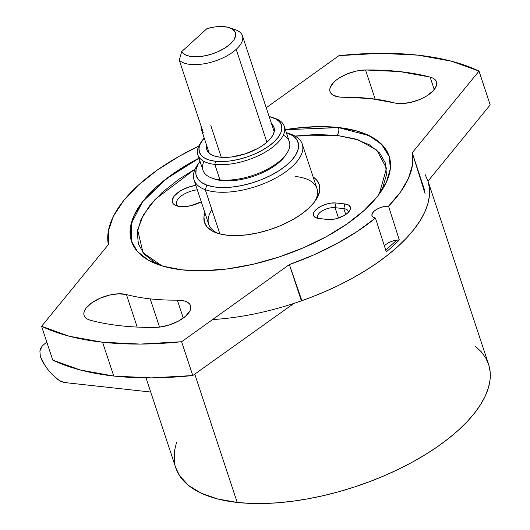 <?xml version="1.0" encoding="UTF-8"?>
<svg xmlns="http://www.w3.org/2000/svg" width="530" height="530" viewBox="0 0 530 530"><rect width="100%" height="100%" fill="white"/><g stroke="black" fill="none" stroke-linecap="round" stroke-linejoin="round"><path stroke-width="0.79" d="M290.46 134.09A57.008 25.738 161.7 0 1 291.03 134.289L287.498 133.05A53.59 24.195 161.7 0 1 279.151 170.607A53.59 24.195 161.7 0 1 206.885 185.129L205.269 189.687A57.008 25.738 -18.3 0 0 282.145 174.237A57.008 25.738 -18.3 0 0 291.03 134.289A57.008 25.738 161.7 0 1 302.272 144.087A57.008 25.738 161.7 0 1 269.929 180.975A57.008 25.738 161.7 0 1 205.269 189.687L219.904 233.949L205.269 189.687A57.008 25.738 161.7 0 1 194.026 179.889A57.008 25.738 161.7 0 1 198.505 163.498A57.008 25.738 -18.3 0 0 197.379 165.069A57.008 25.738 -18.3 0 0 205.269 189.687L206.885 185.129A53.59 24.195 161.7 0 1 199.465 161.981A53.59 24.195 161.7 0 1 199.989 161.239M291.03 134.289A57.008 25.738 -18.3 0 0 290.745 134.183L287.233 132.957A53.59 24.195 161.7 0 1 287.498 133.05L291.03 134.289M199.989 161.233L198.227 163.982L196.093 169.361L195.921 174.344L197.723 178.743L201.42 182.38L206.885 185.129L213.895 186.878L222.183 187.554L231.431 187.143L241.289 185.646L251.372 183.135L261.29 179.696L270.671 175.463L279.151 170.607L286.399 165.307L292.143 159.768L296.157 154.197L298.291 148.824L298.463 143.835L296.661 139.443L292.964 135.799L286.366 132.666A53.59 24.195 161.7 0 1 287.233 132.957M425.113 193.715L412.234 152.772A158.94 71.755 161.7 0 1 388.53 206.163L399.302 239.957A158.45 71.53 161.7 0 1 386.284 251.803L375.445 218.069A158.94 71.755 161.7 0 1 289.373 264.576L301.908 300.689M41.572 326.294L52.748 360.102A273.639 123.536 -18.3 0 0 113.745 376.035L102.568 342.228A273.639 123.536 161.7 0 1 41.572 326.294L108.345 244.615A158.94 71.755 161.7 0 1 198.75 146.147L179.339 156.184L157.072 170.229L138.284 185.235L123.596 200.698L113.513 216.088L108.372 230.894L108.345 244.615L41.572 326.294L69.317 336.245L102.568 342.228L113.745 376.035L80.5 370.046L52.748 360.102L41.572 326.294M190.555 305.724A25.652 11.581 161.7 0 0 177.345 300.152A190.979 86.218 161.7 0 1 150.215 298.867A190.979 86.218 -18.3 0 0 177.345 300.152L183.274 318.079L177.345 300.152L184.897 301.113L187.666 302.339L189.607 304.001L190.648 306.048L190.754 308.38L189.912 310.931L185.566 316.244L178.272 321.187L169.136 325.003L159.556 327.109L150.215 298.867L159.55 327.109L155.058 327.407A242.283 109.379 161.7 0 1 120.641 325.778A242.283 109.379 161.7 0 1 90.464 320.286A25.652 11.581 161.7 0 1 84.091 315.469A25.652 11.581 161.7 0 1 97.732 299.311A25.652 11.581 161.7 0 1 126.425 294.541L137.191 327.076L126.425 294.541A190.979 86.218 -18.3 0 0 150.215 298.867A190.979 86.218 161.7 0 1 126.425 294.541L118.621 293.805L109.266 295.144L99.779 298.35L91.617 302.935L86.019 308.202L84.469 310.845L83.833 313.349L84.144 315.628L85.396 317.596L87.529 319.166L90.464 320.286A242.283 109.379 161.7 0 0 120.641 325.778A242.283 109.379 161.7 0 0 155.058 327.407A25.652 11.581 161.7 0 0 180.604 319.855A25.652 11.581 161.7 0 0 190.555 305.724L190.561 305.75M428.008 181.141L490.19 104.894L428.008 181.141M343.235 97.235A25.652 11.581 161.7 0 1 339.591 97.063A25.652 11.581 161.7 0 1 330.024 91.657A25.652 11.581 161.7 0 1 339.975 77.526A25.652 11.581 161.7 0 1 365.521 69.973A242.283 109.379 161.7 0 1 430.115 77.095A25.652 11.581 161.7 0 1 436.488 81.918A25.652 11.581 161.7 0 1 424.742 97.089A25.652 11.581 161.7 0 1 397.348 103.43A25.652 11.581 161.7 0 1 394.148 102.847L370.364 98.52L343.235 97.235A190.979 86.218 161.7 0 1 394.148 102.847A25.652 11.581 161.7 0 0 397.348 103.43L401.23 103.602L409.975 102.548L419.011 99.786L423.251 97.871L427.114 95.691L433.176 90.816L436.382 85.827L436.753 83.502L436.289 81.401L434.991 79.593L432.904 78.142L430.115 77.095L434.242 89.59L430.115 77.095L399.938 71.603L365.521 69.973L375.154 99.11L365.521 69.973L356.803 70.974L347.759 73.69L339.611 77.751L336.232 80.123L333.469 82.614L330.177 87.609L329.753 89.941L330.17 92.054L331.422 93.883L333.463 95.36L339.591 97.063A25.652 11.581 161.7 0 0 343.235 97.235M338.518 127.611A135.673 61.255 -18.3 0 0 285.392 129.704L338.518 127.611A5.697 3.624 -83.7 0 1 336.802 135.342L294.991 136.058L315.9 134.507L336.802 135.342A5.697 3.624 96.3 0 0 338.518 127.611L368.8 135.528L381.408 144.094L389.285 156.648A135.673 61.255 -18.3 0 0 338.518 127.611L338.518 127.611M131.665 241.846L131.208 223.64L142.676 201.691L166.374 178.776L199.008 158.271A135.673 61.255 -18.3 0 0 131.678 241.892A135.673 61.255 -18.3 0 0 131.678 241.899L131.645 241.806A135.68 61.255 161.7 0 1 198.975 158.185L173.396 173.542L156.138 187.209L142.881 201.314L134.136 215.319L130.241 228.682L131.341 240.892L137.403 251.485L148.181 260.051L163.266 266.252L182.088 269.863A135.68 61.255 161.7 0 1 131.645 241.806M285.359 129.618A135.68 61.255 161.7 0 1 338.491 127.525A135.68 61.255 161.7 0 1 389.272 156.608A135.68 61.255 161.7 0 1 326.473 236.599A135.68 61.255 161.7 0 1 182.088 269.863L203.904 270.737L227.893 268.842L253.128 264.251L278.641 257.136L303.438 247.782L326.586 236.539L347.183 223.845L364.441 210.178L377.698 196.073L386.443 182.068L390.338 168.706L389.232 156.489L383.177 145.902L372.398 137.336L357.306 131.135L338.491 127.525L316.668 126.65L292.679 128.545L285.359 129.618M161.928 265.855L154.488 262.297L144.16 254.095L138.357 243.952L137.303 232.253L141.033 219.446L149.414 206.031L162.107 192.516L178.643 179.431L195.086 169.096L155.124 199.386L143.213 215.213L137.648 229.887L143.02 252.717L161.941 265.855M211.901 209.748A57.008 25.738 -18.3 0 0 218.572 233.584M227.059 235.221A60.427 27.282 161.7 0 1 216.73 232.995A60.427 27.282 161.7 0 1 204.918 212.835L203.964 216.876L204.454 222.315L207.157 227.032L211.954 230.848L218.678 233.611L227.059 235.221A60.427 27.282 161.7 0 0 315.708 200.26A60.427 27.282 161.7 0 0 313.17 177.033L316.615 180.008L319.318 184.725L319.809 190.164L318.073 196.12L314.177 202.354L308.274 208.635L300.589 214.723L291.414 220.381L281.105 225.382L270.061 229.55L258.7 232.716L247.457 234.763L236.777 235.605L227.059 235.221M197.306 189.806A17.099 7.718 -18.3 0 0 179.915 197.054A17.099 7.718 -18.3 0 0 178.537 206.342A17.099 7.718 161.7 0 1 176.589 204.07A17.099 7.718 161.7 0 1 197.306 189.806M180.041 206.567A20.524 9.268 161.7 0 1 176.53 205.812A20.524 9.268 161.7 0 1 175.046 195.113A20.524 9.268 161.7 0 1 195.822 185.328L189.091 186.957L181.836 190.078L178.723 191.999L174.105 196.199L172.197 200.333L172.363 202.182L173.277 203.785L174.907 205.083L180.041 206.567A20.524 9.268 161.7 0 0 201.287 201.851L190.787 205.719L183.34 206.7L180.041 206.567M343.811 208.641A11.402 5.148 161.7 0 1 348.064 211.046A11.402 5.148 161.7 0 1 348.077 212.59A11.402 5.148 -18.3 0 0 343.811 208.641L345.745 214.491L343.811 208.641L344.825 203.951L336.073 202.983L335.059 207.68L343.811 208.641L344.825 203.951A14.82 6.691 161.7 0 1 349.482 210.927A14.82 6.691 161.7 0 1 327.739 219.499L318.987 218.539L330.124 219.599L335.497 218.89L343.526 215.862L347.66 212.981L350.065 209.913L350.37 207.117L348.528 205.024L344.825 203.951L336.073 202.983L335.059 207.68L338.485 218.042L335.059 207.68A11.402 5.148 -18.3 0 0 321.584 211.271A11.402 5.148 -18.3 0 0 318.576 218.486A11.402 5.148 161.7 0 1 317.662 217.24A11.402 5.148 161.7 0 1 322.883 210.496A11.402 5.148 161.7 0 1 335.059 207.68L343.811 208.641M318.987 218.539A14.82 6.691 161.7 0 1 316.456 217.989A14.82 6.691 161.7 0 1 317.298 208.555A14.82 6.691 161.7 0 1 336.073 202.983L331.065 203.096L325.526 204.375L320.286 206.627L316.152 209.509L313.747 212.576L313.442 215.372L315.284 217.466L318.987 218.539M314.581 201.831A57.008 25.738 -18.3 0 0 295.7 176.516M379.294 193.967L382.74 187.6L386.469 174.794L385.416 163.094L379.613 152.945L369.284 144.743L354.828 138.8L336.802 135.342L358.094 139.821L376.81 150.116L386.489 168.249L379.288 193.973M301.378 300.881L289.373 264.576L181.605 341.737A273.639 123.536 161.7 0 1 102.568 342.228L140.357 344.076L181.605 341.737L192.787 375.545L151.54 377.883L113.745 376.035A273.639 123.536 -18.3 0 0 192.787 375.545L293.905 303.438L192.787 375.545L181.605 341.737L289.373 264.576L313.7 254.95L336.57 243.78L357.339 231.371L375.445 218.069L386.284 251.803A158.45 71.53 -18.3 0 0 399.302 239.957L395.612 240.295L391.716 241.355L388.106 243.012M479.007 71.086L490.19 104.894L479.007 71.086L451.262 61.142L418.011 55.16L380.215 53.311L338.975 55.643A273.639 123.536 161.7 0 1 479.007 71.086L412.234 152.772L479.007 71.086M338.975 55.643L266.232 107.729L338.975 55.643M424.808 190.793L412.234 152.772L412.433 165.102L408.458 178.358L400.415 192.171L388.53 206.163L384.773 206.428L380.765 207.469L377.029 209.151L374.067 211.238L372.292 213.464L371.927 215.511L373.027 217.121L375.445 218.069A11.402 5.148 161.7 0 1 371.994 215.783A11.402 5.148 161.7 0 1 376.777 209.297A11.402 5.148 161.7 0 1 388.53 206.163L399.302 239.957A11.402 5.148 -18.3 0 0 384.396 245.92M232.16 28.898A34.205 15.443 161.7 0 1 242.422 35.729A34.205 15.443 161.7 0 1 236.201 49.363L266.915 142.219L236.201 49.363A34.205 15.443 161.7 0 1 205.368 63.573A34.205 15.443 161.7 0 1 179.266 60.102L203.222 132.54A34.205 15.443 161.7 0 1 201.427 129.651A34.205 15.443 161.7 0 1 201.142 126.259L201.274 129.115L203.222 132.54L179.266 60.102A34.205 15.443 -18.3 0 0 205.368 63.573A34.205 15.443 -18.3 0 0 236.201 49.363A34.205 15.443 -18.3 0 0 235.506 29.786L229.649 27.739A28.501 12.866 161.7 0 1 220.387 50.575A28.501 12.866 161.7 0 1 181.717 51.582L206.965 28.607L214.657 26.97L221.845 26.5L227.96 27.235L232.511 29.123L235.135 32.005L235.625 35.649L233.949 39.776L230.225 44.05L224.766 48.131L217.996 51.695L210.463 54.458L202.751 56.2L195.49 56.783L189.256 56.16L184.539 54.378L181.717 51.582L179.266 60.102L181.717 51.582L206.965 28.607A28.501 12.866 161.7 0 1 229.649 27.739M221.302 157.304L210.827 125.623M271.599 123.954A35.404 15.986 161.7 0 1 274.036 132.414A35.404 15.986 161.7 0 1 220.01 157.185L225.707 157.417L231.968 156.92L245.211 153.866L257.719 148.493L263.099 145.174L267.597 141.609L271.062 137.932L273.341 134.275L274.354 130.791L274.07 127.597L271.599 123.954M201.93 140.947L200.539 143.001A45.494 20.537 -18.3 0 0 214.835 164.406L215.511 161.279A43.215 19.511 161.7 0 1 201.93 140.947A43.215 19.511 161.7 0 1 204.202 138.032L200.241 143.908L199.002 148.161L199.353 152.057L201.281 155.429L204.713 158.152L209.522 160.133L215.511 161.279L214.835 164.406A45.494 20.537 161.7 0 1 197.869 154.833A45.494 20.537 161.7 0 1 201.281 141.96M197.869 154.833L202.977 170.282A45.494 20.537 -18.3 0 0 219.95 179.862L214.835 164.406L219.95 179.862A45.494 20.537 161.7 0 1 212.179 178.186A45.494 20.537 161.7 0 1 203.957 161.385M212.179 178.186L214.518 179.007A43.215 19.511 -18.3 0 0 221.904 180.597L219.95 179.862L221.904 180.597A43.215 19.511 -18.3 0 0 285.292 155.601L286.69 153.548A45.494 20.537 161.7 0 1 219.95 179.862A45.494 20.537 -18.3 0 0 268.524 168.619A45.494 20.537 -18.3 0 0 289.36 141.715L284.252 126.259A45.494 20.537 161.7 0 1 263.417 153.163A45.494 20.537 161.7 0 1 214.835 164.406A45.494 20.537 -18.3 0 0 272.466 147.32A45.494 20.537 -18.3 0 0 275.05 118.356L272.712 117.541A43.215 19.511 161.7 0 1 270.254 145.048A43.215 19.511 161.7 0 1 215.511 161.279L222.461 161.557L230.106 160.954L238.142 159.49L246.264 157.231L254.161 154.25L261.535 150.666L268.094 146.624L273.593 142.272L277.813 137.78L280.595 133.322L281.841 129.062L281.49 125.173L279.555 121.801L276.123 119.071L269.154 116.554A43.215 19.511 161.7 0 1 272.712 117.541M283.272 135.157A45.494 20.537 161.7 0 1 286.69 153.548M273.838 117.965A45.494 20.537 161.7 0 1 284.252 126.259M206.647 145.432L206.773 149.626L208.35 152.388L211.165 154.627L215.101 156.244L220.01 157.185A35.404 15.986 161.7 0 1 209.734 153.68A35.404 15.986 161.7 0 1 206.647 145.432M175.682 467.559L179.551 475.655L188.461 485.387L201.287 493.231L217.684 498.968L237.202 502.44L194.768 374.127L237.202 502.44A164.75 74.379 -18.3 0 0 413.135 461.723A164.75 74.379 -18.3 0 0 488.58 364.289L427.889 180.77A164.75 74.379 161.7 0 1 369.516 268.041A164.75 74.379 161.7 0 1 212.556 319.577M146.022 377.877L175.741 467.751A164.75 74.379 -18.3 0 0 237.202 502.44L250.054 503.387L263.702 503.5L278.005 502.765L292.832 501.201L308.029 498.809L323.472 495.623L338.988 491.674L354.444 486.99L369.682 481.624L384.561 475.629L398.938 469.057L412.665 461.975L425.623 454.455L437.681 446.558L448.718 438.37L458.635 429.969L467.334 421.429L474.728 412.837L480.756 404.284L485.348 395.837L488.468 387.582L490.078 379.606L490.171 371.981L488.74 364.772L485.805 358.068L481.386 351.913L475.529 346.382M176.477 442.484L174.344 451.62L174.801 464.3M293.752 303.471L308.99 298.105L323.87 292.11L338.239 285.537L351.973 278.455L364.932 270.929L376.982 263.039L388.026 254.85L397.937 246.443L406.642 237.91L414.036 229.318L420.058 220.758L424.656 212.311L427.77 204.063L429.386 196.087L429.479 188.455L428.048 181.253L425.106 174.542M396.738 240.117L385.767 250.193M300.556 296.8L300.086 296.966M60.499 381.282L55.895 378.082L48.628 370.47L45.302 366.098L40.32 356.399L39.889 350.966L42.234 346.024L46.766 342.002L42.234 346.024L40.717 348.323L39.889 350.966L40.32 356.399L42.4 361.42L47.157 368.628L52.232 374.558L59.473 380.712L64.594 382.541L150.706 392.034M62.997 382.243L66.541 382.574M316.966 188.521L302.272 144.087M208.721 224.323L194.026 179.889M197.379 165.069L199.465 161.981M242.422 35.729L274.189 131.798M201.427 129.651L209.244 153.276"/></g></svg>

